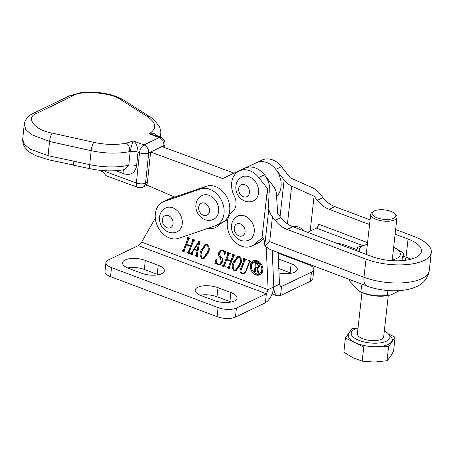 <?xml version="1.0" encoding="UTF-8"?>
<svg xmlns="http://www.w3.org/2000/svg" width="454" height="454" viewBox="0 0 454 454"><rect width="100%" height="100%" fill="white"/><g stroke="black" fill="none" stroke-linecap="round" stroke-linejoin="round"><path stroke-width="0.68" d="M262.911 269.245A6.356 4.915 -115.6 0 0 262.911 269.239A6.356 4.915 -115.6 0 1 260.483 273.036L259.342 273.58A6.356 4.915 -115.6 0 0 261.776 269.789A6.356 4.915 -115.6 0 0 259.416 263.456A6.356 4.915 -115.6 0 0 253.86 262.111A6.356 4.915 -115.6 0 0 251.431 265.902A6.356 4.915 -115.6 0 0 253.792 272.235A6.356 4.915 -115.6 0 0 259.342 273.58M259.478 262.06A6.356 4.915 -115.6 0 0 254.995 261.566L253.86 262.111M250.341 265.494A7.695 5.947 -115.6 0 0 253.196 273.16A7.695 5.947 -115.6 0 0 259.921 274.789A7.695 5.947 -115.6 0 0 262.866 270.198A7.695 5.947 -115.6 0 0 260.006 262.531A7.695 5.947 -115.6 0 0 253.281 260.902A7.695 5.947 -115.6 0 0 250.341 265.494M253.871 260.67A7.695 5.947 -115.6 0 0 251.476 264.954A7.695 5.947 -115.6 0 0 251.431 265.908M254.864 273.087A7.695 5.947 -115.6 0 0 260.471 274.477M244.95 260.267L241.318 269.659C240.546 271.134 240.858 272.292 242.249 273.132L244.025 273.036L245.648 271.191L249.246 261.884L248.565 260.891L248.786 260.318L251.028 261.158L250.807 261.731L249.621 262.02L246.04 271.282L244.144 273.512L241.942 273.671C240.115 272.638 239.599 271.169 240.404 269.256L244.014 259.915L243.333 258.922L243.554 258.349L246.357 259.404L246.136 259.977L244.95 260.267L246.267 259.626M250.96 261.339L249.621 262.02M234.633 255.659L233.742 256.045L229.366 267.349L230.053 268.337L229.832 268.91L227.028 267.854L227.25 267.287L228.424 267.014L230.615 261.351L226.694 259.875L224.503 265.539L225.195 266.515L224.974 267.083L222.171 266.033L222.392 265.459L223.572 265.176L227.948 253.871L227.255 252.884L227.477 252.316L230.28 253.366L230.059 253.939L228.878 254.223L226.915 259.302L230.836 260.778L232.806 255.698L232.119 254.711L232.34 254.138L235.144 255.193L234.633 255.659L235.036 255.466M235.2 255.114L233.742 256.045M227.585 267.412L229.565 266.47L231.756 260.806L230.615 261.351M222.727 265.584L224.707 264.631L229.156 252.946M230.343 253.292L228.878 254.223M201.105 250.216L205.248 244.678L207.364 244.541C209.561 247.061 209.839 249.842 208.204 252.884L203.999 258.496L201.911 258.638C199.737 256.045 199.471 253.236 201.105 250.216L202.24 249.672L205.821 244.468M194.851 240.37L193.557 240.955L189.182 252.259L189.874 253.247L189.653 253.82L186.849 252.764L187.071 252.191L188.245 251.919L190.436 246.255L186.509 244.785L184.318 250.449L185.011 251.42L184.789 251.993L181.986 250.937L182.207 250.37L183.388 250.086L187.763 238.781L187.076 237.794L187.298 237.226L190.101 238.276L189.88 238.849L188.699 239.133L186.73 244.212L190.657 245.688L192.621 240.603L191.934 239.621L192.156 239.048L194.959 240.104L194.738 240.671L193.557 240.955M187.4 252.316L189.38 251.38L191.571 245.716L190.436 246.255M182.542 250.494L184.523 249.541L188.972 237.851M190.158 238.197L188.699 239.133M266.248 247.288L268.121 289.641L141.631 242.135L155.319 218.13M207.728 228.385A19.845 15.34 -115.6 0 0 215.701 227.46A19.845 15.34 -115.6 0 0 218.278 225.791L221.955 222.681M226.921 218.476L228.544 217.103M195.515 255.364L196.349 254.518L197.093 250.722L194.216 249.643L192.405 252.549L192.382 254.842L190.027 253.956L190.249 253.389L191.474 252.833L198.773 241.517L199.783 241.477L197.24 255.171L197.91 256.266L197.689 256.833L195.044 255.846L195.265 255.273L197.098 254.842M190.436 253.457L192.082 252.884M218.096 264.063L219.73 264.046L221.478 261.742L220.201 257.758C218.578 256.187 218.102 254.501 218.766 252.702L220.809 250.5L223.118 250.46L224.923 251.788L225.774 251.459L224.792 254.83L224.418 254.876C224.73 253.133 224.208 251.845 222.846 251.011L221.297 250.988L219.736 252.952C219.373 254.388 219.832 255.721 221.121 256.947C222.636 258.581 223.062 260.312 222.386 262.151L220.23 264.591L217.806 264.608L215.962 263.263L214.901 263.519L215.991 259.313L216.439 259.296C215.866 261.351 216.422 262.94 218.096 264.063M224.923 251.788L225.774 251.459M233.248 262.287L237.391 256.754L239.513 256.618C241.704 259.132 241.988 261.913 240.353 264.954L236.148 270.573L234.06 270.715C231.886 268.115 231.619 265.306 233.248 262.287L234.389 261.748L237.964 256.538M141.631 242.135L138.26 245.625L108.33 259.938A13.234 5.261 6.3 0 0 105.947 262.526A13.234 5.261 6.3 0 0 111.519 267.599L218.096 307.625A13.234 5.261 6.3 0 0 236.438 308.05L266.367 293.738L268.121 289.641L273.807 286.922L274.386 292.739L277.059 295.809L280.527 295.543L281.525 286.491L279.834 285.861M278.086 252.543L279.488 284.204L273.807 286.922L272.184 250.313L273.807 286.922C272.706 294.527 269.892 299.816 265.369 302.79L266.367 293.738L138.26 245.625M215.026 225.888A19.845 15.34 -115.6 0 0 218.363 225.723A19.845 15.34 -115.6 0 1 215.026 225.888M105.947 262.526L104.948 271.577A13.234 5.261 6.3 0 0 110.521 276.651L217.097 316.676A13.234 5.261 6.3 0 0 235.439 317.096L265.369 302.79M231.001 302.041A14.556 5.788 6.3 0 0 229.9 301.598L216.984 296.746A14.556 5.788 6.3 0 0 200.214 295.219M158.333 274.749A14.556 5.788 6.3 0 0 157.237 274.307L144.315 269.455A14.556 5.788 6.3 0 0 127.546 267.928M230.899 292.546L217.982 287.694A14.556 5.788 6.3 0 0 203.261 285.867A14.556 5.788 6.3 0 0 195.18 290.083A14.556 5.788 6.3 0 0 201.309 295.662L214.231 300.514A14.556 5.788 6.3 0 0 228.952 302.347A14.556 5.788 6.3 0 0 237.033 298.13A14.556 5.788 6.3 0 0 230.899 292.546L229.9 301.598M158.236 265.255L145.314 260.403A14.556 5.788 6.3 0 0 130.593 258.576A14.556 5.788 6.3 0 0 122.512 262.792A14.556 5.788 6.3 0 0 128.647 268.371L141.563 273.223A14.556 5.788 6.3 0 0 156.284 275.056A14.556 5.788 6.3 0 0 164.365 270.839A14.556 5.788 6.3 0 0 158.236 265.255L157.237 274.307M189.119 252.645L188.092 252.259M187.65 252.384L186.849 252.764M188.541 251.777L189.38 251.38M191.571 245.716L191.026 245.506M187.275 244.417L186.509 244.785M184.262 250.824L183.229 250.438M182.786 250.557L181.986 250.937M183.677 249.95L184.523 249.541M188.126 237.538L187.36 237.902M187.843 237.431L187.076 237.794M189.993 238.549L189.59 238.742M193.83 239.678L191.792 245.143L190.657 245.688M192.984 239.36L192.218 239.729M192.7 239.252L191.934 239.621M197.462 253.99L196.349 254.518M198.165 250.211L197.093 250.722M198.171 250.16L197.609 249.944M194.982 249.274L194.216 249.643M192.002 253.729L191.162 253.417L190.027 253.956M191.571 252.912L192.609 252.293M192.547 252.322L191.474 252.833M194.369 249.569L194.641 249.144M198.631 242.952L199.578 241.488M197.286 255.716L196.179 255.301L195.044 255.846M196.656 254.825L197.484 253.979M197.235 250.12L198.563 242.986L194.584 249.127L197.235 250.12L198.273 249.626M199.595 242.493L198.563 242.986M204.584 258.161L203.12 258.122M202.915 258.161L201.911 258.638M201.258 253.673L202.24 249.672M207.847 244.78L205.849 245.2L202.24 250.597C200.719 253.122 200.685 255.608 202.132 258.071L204.641 257.441L208.233 251.879L209.158 249.013M207.325 244.53L205.849 245.2M208.233 251.879L207.098 252.424C208.624 249.882 208.641 247.447 207.143 245.115M203.506 257.98L207.098 252.424M219.73 264.046L220.871 263.502L222.613 261.198L221.478 261.742M222.613 261.198L222.704 260.908M222.137 258.343L221.336 257.214L220.201 257.758M221.104 256.93L220.298 255.84M219.532 253.718L219.901 252.157L218.766 252.702M219.901 252.157L221.376 250.302M224.838 254.671L224.418 254.876M225.49 252.441L225.337 251.788M223.561 250.67L222.846 251.011M222.738 250.336L221.297 250.988M220.803 264.245L219.322 264.188M218.652 264.205L217.806 264.608M216.734 262.894L215.962 263.263M217.097 262.718L214.901 263.519M216.036 262.974L216.348 261.776M229.304 267.741L228.277 267.355M227.829 267.474L227.028 267.854M228.72 266.867L229.565 266.47M231.756 260.806L231.211 260.602M227.46 259.506L226.694 259.875M224.441 265.913L223.413 265.528M222.971 265.647L222.171 266.033M223.862 265.04L224.707 264.631M228.311 252.628L227.545 252.992M228.022 252.52L227.255 252.884M230.178 253.638L229.775 253.831M234.014 254.768L231.977 260.233L230.836 260.778M233.169 254.45L232.403 254.819M232.885 254.342L232.119 254.711M236.727 270.232L235.268 270.192M235.059 270.232L234.06 270.715M233.401 265.743L234.389 261.748M239.99 256.851L237.992 257.27L234.383 262.673C232.868 265.193 232.834 267.684 234.281 270.141L236.789 269.511L240.382 263.956L241.301 261.09M239.474 256.601L237.992 257.27M240.382 263.956L239.247 264.495C240.773 261.958 240.79 259.518 239.292 257.185M235.654 270.056L239.247 264.495M244.025 273.036L245.535 272.281M246.17 270.942L245.648 271.191M250.358 261.413L249.246 261.884M250.387 261.339L250.466 260.948M249.706 260.664L248.94 261.027M249.331 260.522L248.565 260.891M244.678 273.195L243.435 273.234M242.794 273.263L241.942 273.671M241.193 269.988L241.539 268.711L240.404 269.256M241.539 268.711L245.154 259.37L244.014 259.915M245.154 259.37L245.234 258.984M244.428 258.684L243.662 259.047M244.099 258.559L243.333 258.922M257.083 263.048L256.175 263.53L255.801 266.884L257.906 267.258L258.593 265.942L257.123 263.456L256.175 263.53M258.003 267.65L257.912 267.258L259.489 266.282M259.512 265.505L258.593 265.942M257.583 263.235L257.123 263.456M256.47 263.189L256.51 262.832M255.364 270.856L254.989 270.72M259.081 267.361L257.543 267.866L258.519 272.241L259.183 273.263L257.889 272.775L256.737 267.633L255.761 267.264L255.347 270.998L255.931 272.042L253.803 271.242L253.843 270.862L254.563 270.697L255.386 263.241L254.802 262.191L257.48 263.195C258.859 263.661 259.529 264.654 259.501 266.169L258.576 267.752L257.543 267.866M255.222 262.35L254.762 262.571M255.488 262.452L255.029 262.667M256.357 262.775L255.386 263.241M255.426 270.283L254.115 270.964M254.285 271.01L253.803 271.242M256.221 267.043L255.761 267.264M257.276 267.378L256.737 267.633M258.593 272.44L257.889 272.775M220.905 223.186A19.845 15.34 -115.6 0 0 221.336 223.203M279.488 284.204L280.549 286.514L281.525 286.491L311.455 272.184A13.234 5.261 -173.7 0 0 313.839 269.591A13.234 5.261 -173.7 0 0 308.266 264.517L278.115 253.196M278.796 268.535L290.14 272.797A14.556 5.788 -173.7 0 1 291.241 273.24M313.839 269.591L312.84 278.642A13.234 5.261 -173.7 0 1 310.457 281.236L280.527 295.543M278.37 258.95L291.139 263.746A14.556 5.788 -173.7 0 1 297.274 269.33A14.556 5.788 -173.7 0 1 278.989 272.99M173.91 196.713L168.616 199.244A19.845 15.34 64.4 0 1 169.892 198.721L206.264 186.271A19.845 15.34 64.4 0 1 228.101 199.72A19.845 15.34 64.4 0 1 222.108 222.608L216.427 225.326A19.845 15.34 64.4 0 1 215.151 225.848L178.774 238.299A19.845 15.34 64.4 0 1 157.283 225.672A19.845 15.34 64.4 0 1 162.929 201.962A19.845 15.34 64.4 0 1 164.206 201.44L200.583 188.989A19.845 15.34 64.4 0 1 222.415 202.439A19.845 15.34 64.4 0 1 216.427 225.326M209.198 195.351A13.234 10.226 -115.6 0 0 202.161 195.481C197.666 197.944 196.599 201.445 196.338 202.501C195.424 205.912 195.753 209.266 197.331 212.574C199.005 215.939 201.519 218.295 204.873 219.645C207.853 220.735 210.752 220.638 213.573 219.356A13.234 10.226 -115.6 0 0 218.465 207.223A13.234 10.226 -115.6 0 0 209.198 195.351M356.918 249.626L345.085 245.166A15.748 6.271 6.4 0 0 336.579 243.219M252.027 245.954L257.713 243.236A19.845 15.34 -115.6 0 0 260.221 241.624L254.535 244.343A19.845 15.34 64.4 0 1 252.027 245.954A19.845 15.34 64.4 0 1 230.479 236.29A19.845 15.34 64.4 0 1 232.51 211.66A13.234 10.226 64.4 0 0 234.258 195.98A19.845 15.34 64.4 0 1 239.281 170.942L244.961 168.224A19.845 15.34 -115.6 0 1 255.54 168.037A19.845 15.34 -115.6 0 1 264.438 174.801L272.769 185.414C274.954 188.251 276.157 190.924 276.378 193.421L277.712 213.596L280.93 217.693A26.463 20.447 64.4 0 0 292.79 226.711L371.69 256.459A31.757 12.65 6.4 0 0 415.711 257.503A31.757 12.65 6.4 0 0 421.437 251.289A31.757 12.65 6.4 0 0 408.061 239.071L395.122 234.19M254.535 244.343L262.56 237.431L264.143 239.922L264.909 246.102L269.659 241.704L363.989 277.269L366.009 259.177A41.683 16.605 6.4 0 0 423.781 260.551A41.683 16.605 6.4 0 0 431.3 252.39A41.683 16.605 6.4 0 0 413.747 236.352L395.644 229.531M370.089 219.895L334.842 206.604A26.463 20.447 64.4 0 1 322.981 197.586L320.172 194.006C317.919 191.202 315.411 189.153 312.658 187.865L290.225 177.775L281.486 166.652A19.845 15.34 -115.6 0 0 272.593 159.887A19.845 15.34 -115.6 0 0 262.009 160.075L256.391 162.759M256.328 162.787A19.845 15.34 64.4 0 1 266.907 162.606A19.845 15.34 64.4 0 1 275.805 169.365L284.136 179.977C286.389 182.786 288.892 184.829 291.65 186.123L314.083 196.207L310.196 231.058M239.281 170.942A19.845 15.34 64.4 0 1 249.859 170.755A19.845 15.34 64.4 0 1 258.757 177.52L267.491 188.643L268.83 208.817C269.052 211.32 270.249 213.987 272.434 216.83L275.243 220.406A26.463 20.447 64.4 0 0 287.104 229.429L366.009 259.177M291.928 226.364L294.01 226.347C297.007 226.37 299.413 227.074 301.235 228.458L304.64 231.177M369.573 224.56L329.161 209.322A26.463 20.447 64.4 0 1 317.301 200.305L314.083 196.207M261.969 238.14L267.491 188.643M263.763 238.668L260.221 241.624M270.323 249.598L264.909 246.102M307.602 232.295L316.359 228.112L362.564 245.535M367.553 242.652L318.589 224.191A3.309 1.634 -69.3 0 1 316.359 228.112M249.172 176.782A13.234 10.226 -115.6 0 0 242.135 176.912C237.641 179.37 236.574 182.871 236.313 183.932C235.399 187.337 235.728 190.697 237.306 194C238.98 197.371 241.494 199.726 244.848 201.077C247.827 202.166 250.727 202.07 253.548 200.787A13.234 10.226 -115.6 0 0 258.44 188.654A13.234 10.226 -115.6 0 0 249.172 176.782M244.797 215.979A13.234 10.226 -115.6 0 0 237.76 216.11C233.265 218.573 232.198 222.074 231.937 223.13C231.024 226.54 231.353 229.9 232.93 233.203C234.605 236.568 237.119 238.929 240.472 240.274C243.452 241.363 246.352 241.267 249.172 239.984A13.234 10.226 -115.6 0 0 254.064 227.851A13.234 10.226 -115.6 0 0 244.797 215.979M172.821 207.801A13.234 10.226 -115.6 0 0 165.784 207.932C161.289 210.395 160.222 213.896 159.961 214.952C159.048 218.363 159.382 221.717 160.954 225.025C162.628 228.39 165.143 230.746 168.496 232.096C171.476 233.186 174.376 233.089 177.196 231.807A13.234 10.226 -115.6 0 0 182.088 219.674A13.234 10.226 -115.6 0 0 172.821 207.801M399.497 290.605L391.025 294.856L388.686 295.389A20.674 8.234 -173.6 0 1 363.995 293.38A20.674 8.234 -173.6 0 1 361.611 292.365L358.972 291.105L349.699 281.088L349.864 279.607M391.025 294.856L387.375 295.293C378.29 296.621 369.46 295.475 360.879 291.848L361.651 284.964M387.375 295.293L387.903 290.532M360.879 291.848L358.972 291.099M389.05 260.397A20.674 8.234 6.4 0 0 394.032 247.492A20.674 8.234 6.4 0 0 393.658 247.317M401.733 260.664L403.583 253.088L395.757 248.321M367.36 244.383A20.674 8.234 6.4 0 0 366.957 244.473L357.701 247.129L356.645 250.784M403.583 253.088L402.817 259.977M366.957 244.473A20.674 8.234 6.4 0 0 359.664 251.925M387.137 219.486A11.906 4.744 6.4 0 0 394.884 213.738A11.906 4.744 6.4 0 0 380.855 209.703A11.906 4.744 6.4 0 0 373.563 211.36A11.906 4.744 6.4 0 0 374.732 216.7A11.906 4.744 6.4 0 0 387.137 219.486M394.884 213.738L395.962 214.85A13.234 5.272 -173.6 0 1 397.012 217.267A13.234 5.272 -173.6 0 1 387.353 221.24A13.234 5.272 -173.6 0 1 370.714 214.333A13.234 5.272 -173.6 0 1 372.269 212.205L373.563 211.36M361.986 292.541L357.389 333.747A13.234 5.272 6.4 0 0 374.028 340.648A13.234 5.272 6.4 0 0 383.687 336.681L388.284 295.475M384.317 331.04A19.448 7.746 -173.6 0 1 388.323 333.815A19.448 7.746 -173.6 0 1 375.668 343.207A19.448 7.746 -173.6 0 1 355.403 338.65A19.448 7.746 -173.6 0 1 353.496 329.927A19.448 7.746 -173.6 0 1 358.019 328.1M388.323 333.815L390.474 336.034A22.098 8.802 -173.6 0 1 376.094 346.703A22.098 8.802 -173.6 0 1 353.076 341.527A22.098 8.802 -173.6 0 1 350.908 331.619L353.496 329.927M362.19 361.129L352.894 357.78L343.854 352.128L345.426 338.048L363.762 347.049L362.19 361.129L374.482 362.071L387.035 360.709L388.601 346.629L395.111 337.203L393.539 351.283L390.156 357.145L387.035 360.709M363.762 347.049L388.601 346.629M395.111 337.203L388.431 333.928M356.475 328.548L351.929 328.622L345.426 338.048M101.617 170.46L106.077 175.698L137.874 187.394A6.617 3.292 -69.8 0 1 136.37 182.996L139.52 152.771L138.022 152.198L136.597 165.841C135.008 173.082 130.769 175.704 123.88 173.717L115.651 170.693M138.027 152.147A6.617 2.576 -173.6 0 0 130.196 151.483C131.308 146.194 132.398 142.675 133.47 140.933C136.217 142.879 137.738 146.619 138.027 152.147L138.022 152.198A6.617 2.61 -174 0 0 130.185 151.591L129.696 151.596C117.921 153.9 105.073 153.605 91.163 150.705L89.71 164.62A43.005 16.963 6 0 0 128.766 165.228L130.185 151.591M163.69 147.232L163.86 145.609A6.617 5.102 -115.8 0 0 159.155 137.607A6.617 3.257 -69.1 0 1 159.167 137.602A6.617 3.257 -69.1 0 1 160.835 137.443L155.228 135.303L149.145 133.788C157.124 128.715 156.534 122.977 147.374 116.582L120.991 99.84C112.422 92.718 81.334 89.988 73.264 95.646L36.859 113.262C24.732 117.37 34.714 130.309 52.187 133.124L93.802 142.357C105.572 144.832 116.44 145.087 126.405 143.135L133.47 140.933L143.992 144.945A6.617 5.102 64.2 0 1 148.696 152.941L145.547 183.166L147.436 182.264L150.592 152.028L161.959 146.597L234.048 173.116L256.453 162.731A19.845 15.34 64.4 0 1 273.768 167.089A19.845 15.34 64.4 0 1 281.026 186.855A19.845 15.34 64.4 0 1 276.577 196.44M160.302 137.239L160.676 133.658L159.507 136.938M93.802 142.357A6.617 1.544 102.5 0 0 91.163 150.705L49.543 141.472L48.062 155.665A6.617 1.578 -78.2 0 0 48.669 159.808L35.599 155.62L29.992 152.402C25.01 149.094 22.581 144.69 22.706 139.191L24.306 144.196L29.975 149.06L48.062 155.665L89.71 164.62A6.617 1.572 -78 0 0 90.295 168.763C102.394 171.232 113.795 171.51 124.504 169.603L128.766 165.228A6.617 2.61 -174 0 1 136.597 165.841M52.187 133.124A6.617 1.544 -77.5 0 0 49.543 141.472L31.485 134.622L25.827 129.623L24.261 124.3M147.436 182.264A6.617 5.113 64.4 0 1 146.466 184.931L174.733 197.064M227.63 220.054L222.04 222.642M150.592 152.028L222.687 178.553L245.092 168.162A19.845 15.34 64.4 0 1 262.401 172.52A19.845 15.34 64.4 0 1 269.659 192.286M234.048 173.116L222.687 178.553M90.295 168.763L73.576 165.216L73.026 161.085M164.711 147.607L165.057 144.31A6.617 2.61 6 0 1 163.86 145.609L148.696 152.941A6.617 2.61 6 0 1 139.52 152.771A6.617 3.257 -69.1 0 1 143.992 144.945L159.155 137.607L149.145 133.788L154.627 133.748L158.525 136.563M104.272 170.664A11.549 8.927 -115.6 0 0 107.093 172.225L103.739 170.63M123.119 169.853A6.617 3.292 -69.8 0 1 123.88 173.717M235.439 317.096L236.438 308.05M217.097 316.676L218.096 307.625M110.521 276.651L111.519 267.599M216.984 296.746L217.982 287.694M144.315 269.455L145.314 260.403M188.898 238.237L187.763 238.781M193.756 240.064L192.621 240.603M229.083 253.326L227.948 253.871M233.941 255.154L232.806 255.698M310.457 281.236L311.455 272.184M290.14 272.797L291.139 263.746M206.264 186.271L200.583 188.989M169.892 198.721L164.206 201.44M204.743 203.193A6.617 5.113 -115.6 0 0 198.693 207.206A6.617 5.113 -115.6 0 0 203.409 215.264A6.617 5.113 -115.6 0 0 209.459 211.252A6.617 5.113 -115.6 0 0 204.743 203.193M345.085 245.166L344.955 246.38M410.785 259.257A31.757 12.65 6.4 0 0 406.041 257.163L408.061 239.071M429.28 270.482C427.833 278.12 423.639 283.466 416.71 286.519C403.856 292.699 382.529 291.86 366.9 286.026A13.234 6.538 110.7 0 1 363.989 277.269A41.683 16.605 6.4 0 0 421.766 278.642A41.683 16.605 6.4 0 0 429.28 270.482L431.3 252.39M281.486 166.652L275.805 169.365M264.438 174.801L258.757 177.52M322.981 197.586L317.301 200.305M280.93 217.693L275.243 220.406M292.79 226.711L287.104 229.429M269.659 241.704L272.434 216.83M264.813 244.831L268.83 208.817M263.036 237.482L262.094 237.93M334.842 206.604L329.161 209.322M284.136 179.977L280.056 216.575M404.673 260.386A3.309 1.634 -69.3 0 0 406.041 257.163L403.248 256.113M291.65 186.123L287.439 223.879M244.717 184.625A6.617 5.113 -115.6 0 0 238.668 188.637A6.617 5.113 -115.6 0 0 243.384 196.69A6.617 5.113 -115.6 0 0 249.433 192.678A6.617 5.113 -115.6 0 0 244.717 184.625M240.342 223.828A6.617 5.113 -115.6 0 0 234.292 227.84A6.617 5.113 -115.6 0 0 239.014 235.893A6.617 5.113 -115.6 0 0 245.058 231.881A6.617 5.113 -115.6 0 0 240.342 223.828M168.366 215.644A6.617 5.113 -115.6 0 0 162.322 219.657A6.617 5.113 -115.6 0 0 167.038 227.715A6.617 5.113 -115.6 0 0 173.088 223.703A6.617 5.113 -115.6 0 0 168.366 215.644M126.405 143.135A6.617 3.859 78 0 1 129.696 151.596M107.093 172.225L136.37 182.996A6.617 2.61 6 0 0 145.547 183.166A6.617 5.113 64.4 0 1 143.01 187.156L147.096 185.198M256.453 162.731L245.092 168.162M22.7 139.202L24.232 124.51L24.879 121.729C26.508 117.915 29.311 115.112 33.301 113.318L33.301 113.318A6.617 5.102 64.2 0 1 36.859 113.262M33.301 113.318L69.706 95.709A6.617 5.102 64.2 0 1 73.264 95.646M69.706 95.709L81.862 92.395L96.844 92.207L108.659 94.154C114.595 95.618 119.663 97.655 123.857 100.266A6.617 4.665 122.4 0 0 120.991 99.84M160.676 133.652C161.159 132.33 160.625 129.731 159.07 125.86L153.043 118.982L150.24 117.013A6.617 4.665 122.4 0 0 147.374 116.582M187.911 252.35L189.046 251.805M183.053 250.517L184.188 249.978M193.881 240.563L195.016 240.018M225.394 251.766L225.734 251.607M228.095 267.44L229.23 266.895M223.237 265.613L224.372 265.068M249.961 261.6L251.096 261.061M245.285 259.853L246.426 259.313M256.323 263.263L256.907 262.979M254.416 270.993L255.557 270.448M277.059 295.809L272.105 293.948M168.616 199.244L162.929 201.962M366.9 286.026L269.812 249.422M394.032 247.492L395.763 248.321M397.012 217.267L392.256 259.892M370.714 214.333L366.242 254.405M150.24 117.013L123.857 100.266M48.669 159.808L72.878 164.876M100.266 170.329L101.968 172.287M165.057 144.31A6.617 6.617 0 0 0 160.835 137.443M137.874 187.394A6.617 6.617 0 0 0 143.01 187.156"/></g></svg>
